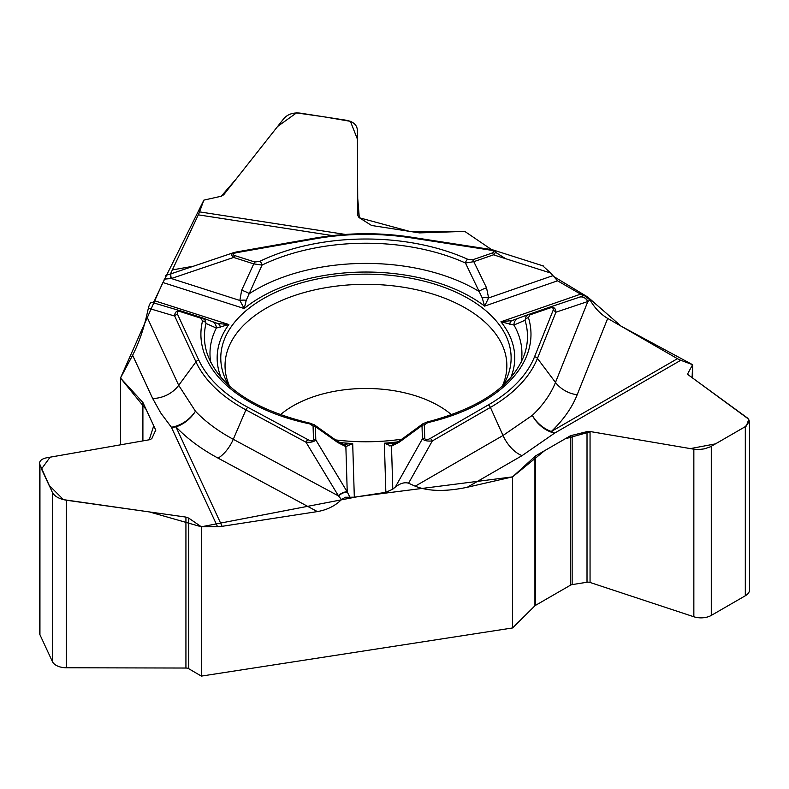 <?xml version="1.0" encoding="UTF-8"?>
<svg xmlns="http://www.w3.org/2000/svg" width="789" height="789" viewBox="0 0 789 789"><rect width="100%" height="100%" fill="white"/><g stroke="black" fill="none" stroke-linecap="round" stroke-linejoin="round"><path stroke-width="1.18" d="M335.433 439.897A145.176 83.821 0 0 0 402.015 439.138M503.135 385.377A145.176 83.821 0 0 0 510.463 365.938A145.176 83.821 0 0 0 365.948 274.138A145.176 83.821 0 0 0 221.433 365.938A145.176 83.821 0 0 0 228.761 385.377M542.684 265.755L550.633 273.014L557.557 280.815L580.645 294.139L583.909 295.234L590.044 299.958C594.659 307.976 600.537 314.14 607.698 318.431L677.435 358.689A27.161 15.681 -120 0 0 680.769 360.277L692.614 364.705L692.614 378.02M464.79 231.404L491.606 249.63L464.79 231.404L409.274 231.315L359.311 217.744L357.723 198.364L357.407 139.13L350.405 121.328L323.598 116.752L296.506 112.906L277.61 126.467L235.99 179.211L221.245 196.224L223.681 194.804L283.882 118.528C287.798 114.178 293.222 112.373 300.145 113.123L346.618 120.313C353.314 121.674 356.884 124.869 357.358 129.899L357.812 215.555L358.995 217.527L371.589 225.486L419.442 232.893L464.79 231.404M422.766 423.851L426.879 422.085A3.62 1.105 76.9 0 1 427.697 422.657L424.334 424.847L424.738 438.122C425.093 440.065 426.928 440.173 430.232 438.457A3.62 2.091 60 0 1 432.323 440.933L408.574 483.213C404.678 482 400.26 483.282 395.319 487.06L392.804 489.17L385.851 492.326L354.32 497.198L345.434 497.248L341.469 499.575C335.177 505.907 327.139 509.911 317.365 511.588L222.094 526.322A27.161 21.421 -24.9 0 1 217.537 526.687L201.353 526.786L201.353 676.104L512.584 627.955L512.584 476.872L467.295 487.257C445.775 491.784 428.407 491.439 415.201 486.192L503.017 435.498L532.289 415.389A194.528 112.304 0 0 0 555.486 382.428L587.854 301.497L555.91 312.217L537.437 358.413L555.486 382.428A27.161 21.609 21.8 0 0 577.173 394.776A216.778 125.155 180 0 1 551.314 431.504A27.161 15.681 -120 0 0 554.647 433.092A27.161 19.232 49.9 0 1 532.289 415.389A27.161 18.966 46.4 0 0 551.314 431.504L677.435 358.689M408.574 483.213L415.201 486.192M426.879 422.085C480.54 408.051 513.106 385.407 524.557 354.153A161.538 93.26 0 0 0 525.02 320.245L513.955 325.048L500.926 321.794L512.12 320.541L528.413 314.545M393.464 443.783L384.371 443.201A148.796 85.902 0 0 0 397.972 441.84M423.22 423.525L400.112 440.459A7.426 2.702 55.3 0 0 399.559 441.978L422.007 425.567L422.648 423.979M430.232 438.457L488.302 404.935A173.028 99.897 0 0 0 534.548 356.766A3.62 2.88 21.8 0 1 537.437 358.413A175.996 101.613 180 0 1 490.403 407.41L432.323 440.933C427.49 441.406 424.186 440.706 422.411 438.832L422.007 425.567A3.62 2.959 -1.7 0 1 424.334 424.847M590.044 299.958L587.854 301.497A7.426 6.499 70.6 0 0 579.501 297.167L583.909 295.234M548.434 307.592L579.501 297.167M492.297 252.983A3.62 1.519 70.9 0 1 493.5 254.827L473.794 261.672L486.527 287.778L488.608 297.946L484.614 306.112L482.217 297.887L465.461 263.023L473.794 261.672A3.62 1.519 -109.1 0 0 472.591 259.828L492.297 252.983C495.028 251.839 494.289 250.863 490.058 250.074A3.62 0.769 -81.2 0 1 490.61 249.452L493.273 250.044M550.633 273.014L493.5 254.827C495.956 252.618 495.916 251.03 493.401 250.074L492.977 249.955M687.86 374.43L687.86 373.424L688.245 374.824L747.637 418.14L749.55 421.365L745.309 426.671L710.287 446.85L704.291 448.872L698.926 449.513L693.847 449.197L590.054 431.524L587.016 431.642L570.546 435.715L535.504 455.943L512.584 476.872M687.86 373.424L692.614 364.705M152.918 302.67L154.437 300.717L166.331 275.479M534.548 356.766L553.02 310.57C553.789 308.035 552.655 307.207 549.608 308.055A3.62 1.519 70.9 0 0 548.424 307.592A3.62 1.519 70.9 0 1 548.424 307.592L528.709 314.436A3.62 1.519 70.9 0 1 529.902 314.89L528.462 317.701A165.039 95.282 180 0 1 427.697 422.657M557.557 280.815L484.614 306.112A148.796 85.902 0 0 0 244.225 308.538L246.227 300.274L262.056 265.074L253.742 263.881A3.62 1.43 -72.3 0 1 254.867 262.017L259.808 261.337A165.039 95.282 180 0 1 467.621 259.236L472.591 259.828M579.382 297.206A7.426 6.499 71.5 0 1 587.677 301.556M548.424 307.592L548.542 307.552C553.286 306.339 555.742 307.897 555.91 312.217A3.62 2.88 21.8 0 0 553.02 310.57M521.174 362.259A155.966 90.045 0 0 0 513.955 325.048A7.426 6.716 -110.3 0 1 518.176 318.352A7.426 6.716 -110.3 0 1 518.294 318.302M528.462 317.701A3.62 2.909 -17 0 0 525.02 320.245L526.066 316.31L528.719 314.426M509.714 324.309A7.426 4.507 -109.7 0 1 512.12 320.541M486.527 287.778A7.426 1.243 156.7 0 0 478.884 291.348A155.966 90.045 0 0 0 249.334 293.666A7.426 1.322 -158.1 0 0 241.661 290.244L253.742 263.881L233.633 257.451C231.069 255.261 231.019 253.673 233.505 252.677L233.899 252.559M552.468 275.795L488.608 297.946A7.426 2.535 -176.9 0 0 482.217 297.887M424.738 438.122A3.62 2.959 178.3 0 0 422.411 438.832L395.319 487.06M120.48 444.828L120.48 378.039L132.611 355.267C138.381 344.043 143.036 330.986 146.576 316.073L178.708 385.328L195.435 411.217A194.528 112.304 0 0 0 233.278 439.295L338.501 495.946L305.984 442.205L245.921 409.866L233.278 439.295A27.161 15.129 118.3 0 1 218.109 458.153A216.778 125.155 180 0 1 175.937 426.859A27.161 21.421 -24.9 0 1 171.381 427.224A27.161 19.114 139.9 0 0 195.435 411.217A27.161 19.439 136.4 0 1 175.937 426.859L222.094 526.322M151.902 302.374C150.571 302.226 149.387 304.179 148.352 308.233L146.576 316.073M170.434 274L198.315 214.845A27.161 5.74 98.8 0 0 199.538 211.876L203.868 200.12L221.245 196.224L203.868 200.12L161.853 284.74L120.48 378.039L146.202 409.57L153.737 425.794L149.229 439.789L50.101 457.176L41.492 468.991L49.026 485.215L63.445 499.644L149.456 511.943L201.353 526.786L358.176 496.606L512.584 476.872L544.548 450.716L565.111 438.842L590.813 431.642L690.365 448.606L715.534 443.862L746.325 426.03L748.82 419.284L692.101 377.645L692.614 364.705L621.16 326.202L587.657 296.98L552.438 275.746M344.024 444.306L352.693 443.517L345.868 446.623L337.889 442.599L315.403 426.642A3.62 2.959 178.3 0 0 313.075 425.971L309.584 423.851A165.039 95.282 180 0 1 202.526 320.985L200.919 318.214L180.809 311.773C177.722 310.984 176.637 311.842 177.555 314.347A3.62 2.86 155.1 0 0 174.694 316.054C174.665 311.793 176.983 310.176 181.657 311.201L181.894 311.28A3.62 1.43 -72.3 0 1 181.943 311.29L202.053 317.73A3.62 1.43 107.7 0 0 200.919 318.214M202.448 317.868L205.406 320.492L205.998 323.46L216.324 328.046L228.869 324.535L154.437 300.717M210.732 362.259A155.966 90.045 0 0 1 216.324 328.046A7.426 6.805 -69.6 0 0 212.034 321.488L202.378 317.839M341.469 499.575L338.501 495.946A7.426 3.235 148.4 0 1 347.347 492.109L349.852 497.1M314.693 425.103L315.403 426.642L315.797 439.907L347.347 492.109M392.804 489.17L391.502 446.17L384.371 443.201L385.851 492.326M39.45 463.794L39.45 632.581A14.488 8.363 0 0 0 39.943 634.741L52.399 661.576A14.488 8.363 0 0 0 66.335 667.77L185.928 668.036A3.984 2.298 0 0 1 188.749 668.727L188.749 518.126L185.928 517.091L66.335 500.216C59.283 498.983 54.638 496.409 52.399 492.474L39.45 463.557C39.637 460.638 42.034 458.715 46.64 457.798L149.979 439.651L151.833 438.595L155.719 430.074L142.898 402.439L120.48 378.039M188.749 518.126L201.353 526.786M177.555 314.347L198.818 360.149A173.028 99.897 0 0 0 247.943 407.361L308.006 439.69C311.408 441.337 313.233 441.189 313.47 439.246L313.075 425.971M337.889 442.599A7.426 2.87 123.9 0 0 337.248 441.12L343.107 444.177A7.426 5.336 105.7 0 1 345.868 446.623L347.229 491.863A7.426 3.215 148.8 0 0 338.313 495.64M313.47 439.246A3.62 2.959 178.3 0 1 315.797 439.907C314.18 441.82 310.915 442.58 305.984 442.205A3.62 2.012 118.3 0 1 308.006 439.69M399.559 441.978L391.502 446.17A7.426 5.188 -106.4 0 1 394.155 443.645L393.317 443.793M180.809 311.773A3.62 1.43 -72.3 0 1 181.914 311.28L202.457 317.868M309.584 423.851A3.62 1.006 101.8 0 1 310.324 423.259C253.742 409.698 219.421 386.659 207.339 354.153A161.538 93.26 0 0 1 205.998 323.46A3.62 2.929 -166.3 0 0 202.526 320.985M490.058 250.074L410.734 237.795A173.028 99.897 0 0 0 315.363 238.761L236.818 252.628C232.647 253.506 231.956 254.492 234.767 255.587A3.62 1.43 -72.3 0 0 233.633 257.451L171.321 278.527L164.082 279.138M162.889 282.511L244.225 308.538L239.856 300.461L241.661 290.244M220.348 327.228A7.426 4.665 108.9 0 0 217.725 323.51L228.869 324.535A148.796 85.902 180 0 0 221.038 377.448M170.996 278.556A7.426 1.548 -108.5 0 1 170.897 273.842A7.426 1.548 -108.5 0 1 171.105 273.832M246.227 300.274A7.426 2.525 175.2 0 0 239.856 300.461L171.321 278.527A7.426 1.598 -108.7 0 1 171.262 273.724L165.591 275.44M259.808 261.337A3.62 1.903 -115.9 0 1 262.056 265.074A161.538 93.26 180 0 1 465.461 263.023A3.62 1.825 -65.7 0 1 467.621 259.236M236.818 252.628A3.62 0.868 -100 0 0 236.197 252.016L314.732 238.15A3.62 0.868 -100 0 1 315.363 238.761M512.584 627.955L534.932 605.794A3.62 2.091 0 0 1 535.504 605.37L570.546 585.142A3.62 2.091 0 0 1 572.143 584.61L587.016 582.243L587.016 431.642M749.55 421.681L749.55 589.856A14.488 8.363 0 0 1 745.309 595.774L711.284 615.41A14.488 8.363 0 0 1 693.847 616.761L590.054 582.469A3.984 2.298 0 0 0 587.016 582.243M188.749 668.727L201.353 676.104M505.631 258.693L495.324 252.155M229.56 386.097A140.906 81.346 180 0 1 365.948 284.316A140.906 81.346 180 0 1 502.337 386.097M391.778 445.637A140.906 81.346 180 0 1 389.431 445.884M280.263 414.846A103.211 59.589 180 0 1 451.643 414.846M510.868 377.448A148.796 85.902 0 0 0 500.926 321.794L580.645 294.139M488.302 404.935A3.62 2.091 60 0 1 490.403 407.41L503.017 435.498A27.161 15.681 60 0 0 522.081 455.628L467.295 487.257M607.698 318.431L577.173 394.776M522.081 455.628L554.647 433.092L680.769 360.277M354.32 497.198L352.693 443.517A148.796 85.902 180 0 1 339.428 442.481M549.608 308.055L529.902 314.89M548.68 307.513L579.294 297.236M247.943 407.361A3.62 2.012 118.3 0 0 245.921 409.866A175.996 101.613 180 0 1 195.948 361.855L174.694 316.054L148.352 308.233M198.818 360.149A3.62 2.86 155.1 0 0 195.948 361.855L178.708 385.328A27.161 21.421 155.1 0 1 152.662 398.475L132.611 355.267M217.725 323.51L211.758 321.389M317.365 511.588L218.109 458.153M152.662 398.475L160.729 412.943L171.381 427.224L217.537 526.687M172.791 269.838L193.611 266.169M332.475 235.595L198.315 214.845M345.365 234.432L199.538 211.876M234.767 255.587L254.867 262.017M410.734 237.795A3.62 0.769 -81.2 0 1 411.286 237.173L490.62 249.452M572.143 584.61L572.143 435.104M590.054 582.469L590.054 431.524M693.847 616.761L693.847 449.197M711.284 615.41L711.284 446.318M745.309 595.774L745.309 426.671M534.932 605.794L534.932 456.348M535.504 605.37L535.504 455.943M570.546 585.142L570.546 435.715M39.943 634.741L39.943 465.648M52.399 661.576L52.399 492.474M66.335 667.77L66.335 500.216M185.928 668.036L185.928 517.091M142.543 440.962L142.543 401.926M142.898 440.893L142.898 402.439M155.719 431.09L155.719 430.074M543.552 266.031L493.401 250.074M512.081 320.551L528.571 314.486M151.804 302.345L181.914 311.28M337.258 441.12L314.13 424.679M400.112 440.459L394.175 443.645M310.324 423.259L314.584 424.995M233.505 252.677L171.262 273.724M212.024 321.488L217.823 323.539M411.286 237.173C378.947 232.282 346.756 232.607 314.732 238.15M236.187 252.016L233.613 252.648"/></g></svg>
